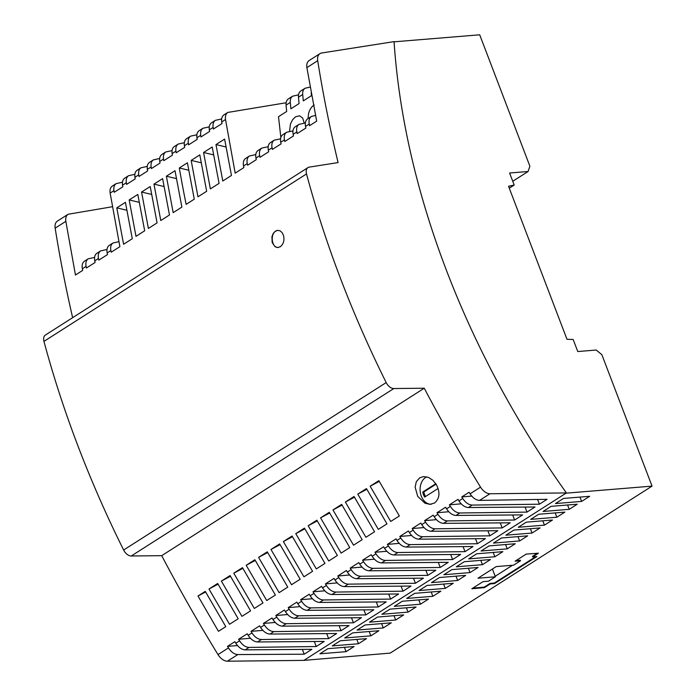 <?xml version="1.0" encoding="UTF-8"?>
<svg xmlns="http://www.w3.org/2000/svg" width="696" height="696" viewBox="0 0 696 696"><rect width="100%" height="100%" fill="white"/><g stroke="black" fill="none" stroke-linecap="round" stroke-linejoin="round"><path stroke-width="1.04" d="M484.451 587.615L490.219 583.944L494.543 583.544L536.842 556.565L532.658 556.87L538.426 553.198L526.246 554.077L515.092 561.185L520.53 560.741L513.605 565.161L496.239 566.587L478.004 578.211L495.369 576.793L488.444 581.212L482.998 581.656L471.845 588.764L484.451 587.615L484.259 587.111L472.802 588.163M394.075 41.821L479.701 34.8L529.873 166.187L528.09 171.503L509.594 173.017L514.196 185.058L508.541 186.25L566.979 339.265L573.165 339.483L577.767 351.541L596.263 350.027L601.875 354.734L652.048 486.121L390.221 653.1L303.856 660.382L227.427 661.2L237.841 654.562L304.204 654.205L311.86 649.325L245.201 649.864C241.686 649.655 238.554 647.445 235.787 643.243L234.83 641.677L227.505 646.349L228.462 647.924C231.22 652.126 234.343 654.336 237.841 654.562M581.638 501.416L555.469 503.565L563.49 498.44L589.66 496.3L581.638 501.416L579.986 497.092M556.843 517.232L530.674 519.373L538.695 514.257L564.865 512.117L556.843 517.232L555.19 512.909M519.651 540.949L493.473 543.097L501.503 537.982L527.672 535.833L519.651 540.949L517.998 536.625M532.048 533.049L505.879 535.189L513.9 530.074L540.07 527.925L532.048 533.049L530.395 528.725M544.446 525.141L518.276 527.281L526.298 522.165L552.467 520.025L544.446 525.141L542.793 520.817M439.507 577.515L465.676 575.375L457.655 580.49L431.485 582.639L439.507 577.515M457.655 580.49L456.002 576.166M470.052 572.582L443.883 574.731L451.904 569.615L478.074 567.466L470.052 572.582L468.399 568.258M445.257 588.398L419.088 590.539L427.109 585.423L453.279 583.283L445.257 588.398L443.604 584.075M481.075 551.006L489.097 545.89L515.275 543.741L507.253 548.857L481.075 551.006M507.253 548.857L505.6 544.533M346.069 651.656L319.899 653.805L327.92 648.681L354.09 646.54L346.069 651.656L344.424 647.332M395.667 620.023L369.498 622.172L377.519 617.056L403.689 614.907L395.667 620.023L394.014 615.699M370.872 635.84L344.694 637.988L352.715 632.873L378.894 630.724L370.872 635.84L369.219 631.516M383.27 627.931L357.091 630.08L365.122 624.965L391.291 622.816L383.27 627.931L381.617 623.607M406.69 598.447L414.712 593.331L440.881 591.191L432.86 596.307L406.69 598.447M432.86 596.307L431.207 591.983M476.699 553.798L502.877 551.65L494.847 556.765L468.678 558.914L476.699 553.798M494.847 556.765L493.203 552.441M408.065 612.115L381.895 614.263L389.917 609.148L416.086 606.999L408.065 612.115L406.412 607.799M358.466 643.748L332.296 645.897L340.318 640.781L366.496 638.632L358.466 643.748L356.822 639.424M420.462 604.215L394.293 606.355L402.314 601.24L428.484 599.091L420.462 604.215L418.809 599.891M456.28 566.822L464.302 561.707L490.471 559.558L482.45 564.673L456.28 566.822M482.45 564.673L480.805 560.35M543.071 511.464L551.093 506.349L577.262 504.208L569.241 509.324L543.071 511.464M569.241 509.324L567.588 505M122.461 182.23L116.189 183.605C114.231 184.971 113.483 187.328 113.935 190.669L114.196 192.296L122.809 186.806L122.539 185.179C122.078 181.847 122.818 179.498 124.749 178.132L128.586 175.696C126.629 177.062 125.88 179.42 126.333 182.761L126.594 184.388L135.207 178.898L134.937 177.271C134.485 173.939 135.215 171.59 137.156 170.233L140.984 167.788C139.026 169.154 138.278 171.512 138.73 174.853L138.991 176.48L147.604 170.99L147.343 169.363C146.882 166.031 147.613 163.682 149.553 162.325L153.381 159.88C151.424 161.255 150.675 163.603 151.128 166.944L151.389 168.58L160.002 163.081L159.741 161.455C159.28 158.123 160.01 155.774 161.951 154.416L165.779 151.972C163.821 153.346 163.073 155.695 163.525 159.036L163.786 160.672L172.399 155.182L172.138 153.546C171.677 150.214 172.417 147.865 174.348 146.508L178.176 144.063C176.227 145.438 175.47 147.796 175.931 151.128L176.184 152.763L184.684 147.343A1107.206 691.119 57.5 0 1 184.423 145.716L188.329 143.228L188.581 144.855L197.194 139.365L196.933 137.738C196.472 134.398 197.212 132.049 199.143 130.691L202.971 128.247C201.022 129.621 200.274 131.979 200.726 135.32L200.987 136.947L209.592 131.457L209.331 129.83C208.87 126.489 209.609 124.14 211.541 122.783L215.377 120.338C213.42 121.713 212.671 124.071 213.124 127.411L213.385 129.038L221.989 123.549L221.728 121.922C221.267 118.581 222.007 116.241 223.938 114.875L227.775 112.43C225.817 113.805 225.069 116.162 225.521 119.503L235.187 173.139L243.878 167.588L243.539 165.952C242.913 162.368 243.617 159.845 245.662 158.392L249.412 156C247.341 157.47 246.628 160.002 247.254 163.586L247.585 165.23L256.276 159.68L255.945 158.044C255.31 154.46 256.015 151.937 258.059 150.484L261.809 148.091C259.738 149.562 259.025 152.093 259.651 155.678L259.982 157.322L268.673 151.78L268.343 150.136C267.708 146.551 268.412 144.029 270.457 142.576L274.207 140.183C272.136 141.653 271.423 144.185 272.049 147.769L272.38 149.414L281.071 143.872L280.74 142.228C280.105 138.643 280.81 136.129 282.854 134.667L286.604 132.275C284.542 133.745 283.82 136.277 284.447 139.861L284.777 141.506L293.468 135.964L293.138 134.319C292.503 130.735 293.207 128.221 295.252 126.759L299.002 124.366C296.94 125.837 296.218 128.369 296.844 131.953L297.175 133.597L305.866 128.055L305.535 126.411C304.9 122.835 305.605 120.312 307.649 118.851L311.399 116.458C309.337 117.929 308.615 120.46 309.241 124.053L309.572 125.689L316.68 121.156L306.884 67.608C306.423 64.276 307.162 61.927 309.102 60.561L319.934 53.653A11.075 6.908 57.5 0 0 317.707 60.709A1107.206 691.119 57.5 0 0 338.091 162.577L309.259 167.11A8.3 5.185 57.5 0 0 307.954 167.597A8.3 5.185 57.5 0 0 306.51 173.93A775.039 483.781 57.5 0 0 386.184 382.574A8.3 5.185 57.5 0 0 393.823 388.542L424.255 388.22A1107.206 691.119 57.5 0 0 480.545 487.148A11.075 6.908 57.5 0 0 489.984 493.751L566.405 492.933A636.64 397.399 57.5 0 1 394.066 41.621L321.674 53A11.075 6.908 57.5 0 0 319.934 53.653M197.977 196.811L206.669 191.269L199.804 154.895L191.165 160.402L197.977 196.811M153.973 184.127L162.612 178.62L169.476 214.986L160.785 220.536L153.973 184.127L164.012 186.511M141.575 192.035L148.387 228.445L157.079 222.894L150.214 186.528L141.575 192.035L151.615 194.419M194.271 199.178L187.407 162.803L179.298 167.98A1107.206 691.119 57.5 0 0 186.136 204.363L194.271 199.178M166.37 176.219L175.009 170.711L181.874 207.086L173.182 212.628L166.37 176.219L176.41 178.602M135.99 236.344L144.681 230.802L137.817 194.436L129.178 199.943L135.99 236.344M203.571 152.502L210.375 188.903L219.066 183.361L212.202 146.986L203.571 152.502L213.602 154.877M215.969 144.594L222.772 180.995L231.464 175.453L224.599 139.087L215.969 144.594L226 146.969M116.78 207.852L125.419 202.345L132.284 238.711L123.592 244.252L116.78 207.852L126.811 210.236M118.886 241.669L113.03 242.982C110.96 244.453 110.246 246.976 110.873 250.569L111.203 252.204L119.895 246.662L110.142 193.088C109.681 189.747 110.42 187.407 112.352 186.041L116.189 183.596M106.984 249.499L100.624 250.891C98.562 252.361 97.849 254.884 98.475 258.477L98.806 260.113L107.497 254.571L107.158 252.935C106.532 249.351 107.236 246.828 109.281 245.366L113.03 242.982M94.586 257.407L88.227 258.79C86.165 260.269 85.443 262.792 86.078 266.385L86.408 268.021L95.1 262.479L94.76 260.843C94.134 257.259 94.839 254.736 96.883 253.274L100.624 250.891M112.413 206.729L68.112 214.264C66.146 215.638 65.389 217.996 65.842 221.345L75.455 275.007L82.694 270.387L82.363 268.743C81.728 265.167 82.441 262.644 84.477 261.183L88.227 258.79M68.112 214.264L57.385 221.102A11.075 6.908 57.5 0 0 55.158 228.157A1107.206 691.119 57.5 0 0 72.636 317.68M129.178 199.943L139.217 202.327M191.165 160.402L201.205 162.786M179.298 167.98L188.729 170.242M425.5 496.526A10.797 8.013 85.3 0 1 423.864 491.95L422.75 492.037A10.797 8.013 85.3 0 0 424.673 497.057L438.106 488.488M307.954 167.597L45.405 335.046A8.3 5.185 57.5 0 0 43.952 341.379A775.039 483.781 57.5 0 0 123.627 550.023A8.3 5.185 57.5 0 0 131.266 555.991L161.707 555.669A1107.206 691.119 57.5 0 0 217.996 654.597A11.075 6.908 57.5 0 0 227.427 661.2M280.288 246.749C283.568 244.087 284.638 240.285 283.481 235.326L282.124 232.621L280.123 230.863L277.652 230.341L275.425 231.115L273.25 233.386L271.936 236.71L272.171 242.53L275.042 246.697L277.652 247.541L280.288 246.749M277.852 230.324L275.816 231.081C269.796 234.448 271.866 248.115 278.296 247.498M161.707 555.669L424.255 388.22M652.048 486.121L566.039 493.168L304.222 660.156M470.078 493.821C472.854 498.014 476.02 500.198 479.57 500.389L547.056 499.319L539.4 504.2L472.21 505.078C468.678 504.887 465.52 502.686 462.753 498.493L461.787 496.927L469.113 492.255L470.078 493.821L480.545 487.148M535.033 506.993L468.365 507.532C464.858 507.323 461.718 505.113 458.96 500.911L458.003 499.337L449.39 504.835L450.355 506.401C453.122 510.594 456.28 512.795 459.812 512.987L527.002 512.108L535.033 506.993M522.626 514.901L455.967 515.44C452.461 515.231 449.32 513.022 446.562 508.82L445.605 507.245L436.992 512.735L437.958 514.309C440.725 518.503 443.883 520.704 447.415 520.895L514.605 520.016L522.626 514.901M510.229 522.809L443.57 523.348C440.063 523.14 436.923 520.93 434.165 516.728L433.199 515.153L424.595 520.643L425.552 522.217C428.327 526.411 431.485 528.603 435.017 528.803L502.207 527.925L510.229 522.809M497.831 530.717L431.172 531.257C427.666 531.039 424.525 528.838 421.767 524.636L420.802 523.061L412.197 528.551L413.154 530.126C415.93 534.319 419.079 536.512 422.62 536.712L489.81 535.833L497.831 530.717M485.434 538.617L418.775 539.165C415.268 538.948 412.128 536.747 409.37 532.544L408.404 530.97L399.8 536.459L400.757 538.034C403.532 542.227 406.681 544.42 410.222 544.62L477.413 543.741L485.434 538.617M410.222 544.62L406.377 547.073L473.036 546.525L465.015 551.641L397.825 552.528L393.98 554.982L460.639 554.434L452.618 559.549L385.427 560.437C381.887 560.237 378.737 558.044 375.962 553.851L374.996 552.276L383.609 546.786L384.566 548.361C387.333 552.554 390.465 554.764 393.98 554.982M372.169 556.261C374.935 560.463 378.067 562.673 381.582 562.89L448.241 562.342L440.22 567.457L373.03 568.345C369.489 568.145 366.34 565.952 363.564 561.75L362.599 560.184L371.212 554.695L372.169 556.261L375.962 553.851M359.771 564.169C362.538 568.371 365.67 570.581 369.185 570.798L435.844 570.25L427.822 575.366L360.632 576.245C357.091 576.053 353.933 573.852 351.167 569.659L350.201 568.093L358.814 562.603L359.771 564.169L363.564 561.75M349.61 575L337.804 576.001L346.417 570.502L347.374 572.077C350.14 576.279 353.272 578.489 356.787 578.698L423.446 578.159L415.416 583.274L348.235 584.153L344.381 586.606L411.049 586.067L403.019 591.182L335.829 592.061C332.296 591.87 329.138 589.669 326.372 585.475L325.406 583.909L334.019 578.411L334.976 579.986C337.734 584.188 340.875 586.397 344.381 586.606M324.815 590.817L313.009 591.809L321.622 586.319L322.579 587.894C325.337 592.096 328.477 594.306 331.983 594.514L398.643 593.975L390.621 599.091L323.431 599.969L319.586 602.423L386.245 601.883L378.224 606.999L311.034 607.878C307.501 607.678 304.343 605.485 301.577 601.292L300.611 599.717L309.224 594.227L310.181 595.802C312.939 600.004 316.08 602.205 319.586 602.423M297.784 603.71C300.541 607.913 303.682 610.114 307.188 610.331L373.848 609.783L365.826 614.907L298.636 615.786C295.104 615.586 291.946 613.393 289.171 609.2L288.214 607.625L296.818 602.136L297.784 603.71L301.577 601.292M287.622 614.542L275.816 615.534L284.42 610.044L285.386 611.619C288.144 615.821 291.285 618.022 294.791 618.239L361.45 617.691L353.429 622.816L286.239 623.694L282.393 626.148L349.053 625.6L341.031 630.715L273.841 631.603C270.3 631.403 267.151 629.21 264.376 625.017L263.419 623.442L272.023 617.952L272.989 619.527C275.746 623.72 278.879 625.93 282.393 626.148M260.582 627.427C263.349 631.629 266.481 633.838 269.996 634.056L336.655 633.508L328.634 638.623L261.444 639.511C257.903 639.311 254.753 637.118 251.978 632.916L251.021 631.35L259.625 625.861L260.582 627.427L264.376 625.017M248.185 635.335C250.951 639.537 254.084 641.747 257.598 641.964L324.258 641.416L316.236 646.532L249.046 647.41C245.505 647.219 242.356 645.018 239.581 640.825L238.615 639.259L247.228 633.769L248.185 635.335L251.978 632.916M337.212 582.909L325.406 583.909M401.096 586.145L403.019 591.182M221.38 581.099L241.938 616.36L250.577 610.853L230.071 575.557L221.38 581.099L230.48 576.271M295.774 533.658L316.332 568.91L324.962 563.403L304.465 528.116L295.774 533.658L304.874 528.83M357.761 494.117L378.32 529.378L386.959 523.87L366.453 488.575L357.761 494.117L366.862 489.297M262.975 602.945L242.469 567.649L233.778 573.191L254.336 608.452L262.975 602.945M345.364 502.025L365.922 537.286L374.561 531.779L354.055 496.483L345.364 502.025L354.464 497.196M208.983 589.007L229.541 624.268L238.18 618.761L217.674 583.466L208.983 589.007L218.083 584.179M362.164 539.687L341.658 504.391L332.966 509.933L353.525 545.194L362.164 539.687M283.376 541.566L303.935 576.819L312.565 571.312L292.068 536.016L283.376 541.566L292.468 536.738M246.184 565.283L266.733 600.544L275.372 595.037L254.875 559.741L246.175 565.283L255.275 560.463M308.171 525.75L328.73 561.002L337.36 555.495L316.863 520.208L308.171 525.75L317.272 520.921M270.979 549.466L291.537 584.727L300.167 579.22L279.67 543.924L270.979 549.466L280.07 544.646M258.581 557.374L279.131 592.635L287.77 587.128L267.273 551.832L258.581 557.374L267.673 552.554M218.466 631.324L225.782 626.661L205.276 591.374L197.995 596.011L218.466 631.324M320.569 517.841L341.127 553.102L349.766 547.595L329.26 512.299L320.569 517.841L329.669 513.013M370.159 486.208L390.717 521.469L399.356 515.962L378.85 480.666L370.159 486.208L379.259 481.388M434.539 503.025C439.733 498.536 440.324 492.368 436.314 484.529L432.834 480.223L428.458 477.404L423.533 476.577L419.636 477.874L416.33 481.684L415.129 487.157L417.722 496.387L424.952 503.199L429.989 504.356L434.539 503.025M275.816 615.534L276.773 617.108C279.548 621.302 282.698 623.494 286.239 623.694M313.009 591.809L313.974 593.383C316.741 597.577 319.899 599.778 323.431 599.969M337.804 576.001L338.769 577.567C341.536 581.76 344.694 583.961 348.235 584.153M399.208 543.376L387.402 544.368L388.359 545.942C391.135 550.136 394.284 552.328 397.825 552.528M387.402 544.368L396.007 538.878L396.972 540.453C399.73 544.646 402.862 546.856 406.377 547.073M205.616 591.974L197.995 596.011M431.198 504.261A14.12 10.475 85.3 0 1 420.462 493.264A14.12 10.475 85.3 0 1 425.7 477.378A14.12 10.475 85.3 0 1 426.683 476.838M495.369 576.793L495.178 576.288L512.482 565.256M435.809 483.711L422.75 492.037M520.53 560.741L520.338 560.237L516.023 560.593M242.878 568.362L233.778 573.191M342.067 505.105L332.966 509.933M314.314 641.495L316.236 646.532M250.43 638.258L238.615 639.259M237.493 645.575L227.505 646.349M302.368 649.403L304.204 654.205M436.087 484.155L423.864 491.95M326.711 633.586L328.634 638.623M262.827 630.358L251.021 631.35M351.506 617.778L353.429 622.816M275.225 622.45L263.419 623.442M339.109 625.687L341.031 630.715M300.019 606.634L288.214 607.625M363.904 609.87L365.826 614.907M312.417 598.725L300.611 599.717M376.301 601.962L378.224 606.999M388.699 594.053L390.621 599.091M492.403 569.024L495.178 576.288M535.737 556.643L494.351 583.039L490.027 583.439L484.259 587.111M537.321 553.277L532.466 556.365L532.658 556.87M494.543 583.544L494.351 583.039M512.752 181.282L528.09 171.503M514.196 185.058L509.281 188.19M490.219 583.944L490.027 583.439M413.494 578.237L415.416 583.274M471.74 496.083L461.787 496.927M537.599 499.467L539.4 504.2M525.08 507.071L527.002 512.108M461.196 503.834L449.39 504.835M512.682 514.979L514.605 520.016M448.798 511.743L436.992 512.735M500.285 522.887L502.207 527.925M436.401 519.651L424.595 520.643M487.887 530.796L489.81 535.833M424.003 527.559L412.197 528.551M475.49 538.704L477.413 543.741M411.606 535.468L399.8 536.459M463.092 546.612L465.015 551.641M450.695 554.521L452.618 559.549M386.811 551.284L374.996 552.276M438.297 562.42L440.22 567.457M374.413 559.192L362.599 560.184M425.9 570.328L427.822 575.366M362.016 567.092L350.201 568.093M304.239 123.157L302.69 118.05L299.584 115.814L295.617 116.737L292.607 119.712L290.441 124.001L289.545 131.431M314.14 104.922C311.53 106.74 309.676 109.568 308.598 113.413L307.997 118.633M311.19 92.69L311.477 95.657L303.299 100.877L302.699 94.508C302.49 91.567 303.273 89.48 305.048 88.261L310.181 87.07M300.785 90.985C299.028 92.194 298.253 94.264 298.471 97.205L299.08 103.565L290.902 108.785L290.302 102.416C290.093 99.476 290.876 97.388 292.651 96.17L298.523 94.856M288.388 98.884C286.63 100.102 285.856 102.173 286.073 105.113L286.682 111.473L278.496 116.693L280.853 137.416M128.586 175.696L134.859 174.322M140.984 167.788L147.256 166.414M153.381 159.88L159.654 158.505M165.779 151.972L172.06 150.597M178.176 144.063L184.353 142.706M184.423 145.716A11.075 6.908 57.5 0 1 186.659 138.661L190.573 136.155L196.855 134.78M202.971 128.247L209.252 126.872M215.369 120.338L221.65 118.964M286.126 102.764L227.766 112.439M190.573 136.155C188.625 137.53 187.868 139.887 188.329 143.228M255.763 154.608L249.412 156M268.16 146.708L261.809 148.091M280.558 138.8L274.207 140.183M292.955 130.891L286.604 132.275M305.353 122.983L299.002 124.366M315.523 115.432L311.399 116.458M306.884 67.608L317.707 60.709M305.535 126.411L309.241 124.053M293.138 134.319L296.844 131.953M280.74 142.228L284.447 139.861M268.343 150.136L272.049 147.769M255.945 158.044L259.651 155.678M243.539 165.952L247.254 163.586M221.728 121.922L225.521 119.503M209.331 129.83L213.124 127.411M196.933 137.738L200.726 135.32M172.138 153.546L175.931 151.128M159.741 161.455L163.525 159.036M147.343 169.363L151.128 166.944M138.73 174.853L134.937 177.271M122.539 185.179L126.333 182.761M110.142 193.088L113.935 190.669M110.873 250.569L107.158 252.935M98.475 258.477L94.76 260.843M86.078 266.385L82.363 268.743M55.158 228.157L65.842 221.345M43.952 341.379L306.51 173.93M123.627 550.023L386.184 382.574M131.266 555.991L393.823 388.542M479.57 500.389L489.984 493.751M468.365 507.532L472.21 505.078M455.967 515.44L459.812 512.987M443.57 523.348L447.415 520.895M435.017 528.803L431.172 531.257M422.62 536.712L418.775 539.165M381.582 562.89L385.427 560.437M369.185 570.798L373.03 568.345M356.787 578.698L360.632 576.245M331.983 594.514L335.829 592.061M307.188 610.331L311.034 607.878M294.791 618.239L298.636 615.786M269.996 634.056L273.841 631.603M257.598 641.964L261.444 639.511M245.201 649.864L249.046 647.41M322.579 587.894L326.372 585.475M217.996 654.597L228.462 647.924M235.787 643.243L239.581 640.825M276.773 617.108L272.989 619.527M285.386 611.619L289.171 609.2M313.974 593.383L310.181 595.802M338.769 577.567L334.976 579.986M347.374 572.077L351.167 569.659M388.359 545.942L384.566 548.361M400.757 538.034L396.972 540.453M413.154 530.126L409.37 532.544M425.552 522.217L421.767 524.636M434.165 516.728L437.958 514.309M446.562 508.82L450.355 506.401M458.96 500.911L462.753 498.493M298.471 97.205L302.699 94.508M286.073 105.113L290.302 102.416M288.379 98.893L292.651 96.17M300.776 90.985L305.048 88.261"/></g></svg>

